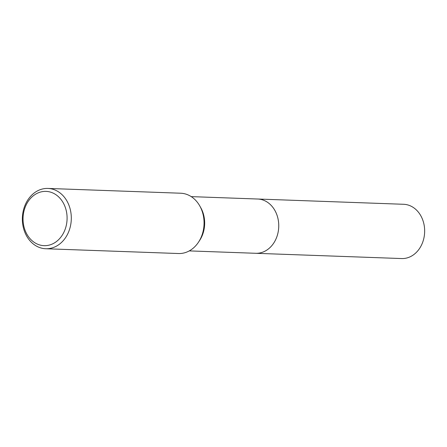 <?xml version="1.0" encoding="UTF-8"?>
<svg xmlns="http://www.w3.org/2000/svg" width="447" height="447" viewBox="0 0 447 447"><rect width="100%" height="100%" fill="white"/><g stroke="black" fill="none" stroke-linecap="round" stroke-linejoin="round"><path stroke-width="0.67" d="M257.232 199.004A27.161 22.032 92.1 0 1 257.695 199.016A27.155 22.026 92.1 0 1 278.749 225.858A27.155 22.026 92.1 0 1 255.734 253.293L189.265 250.896M257.371 199.01A27.155 22.026 92.1 0 1 278.749 225.858A27.155 22.026 92.1 0 1 255.41 253.281M47.918 188.433L180.672 193.221A30.172 24.473 92.1 0 1 199.815 206.011L200.848 207.855A27.155 22.026 92.1 0 1 204.67 223.187A27.155 22.026 92.1 0 1 199.675 240.385L198.513 242.151A30.172 24.473 92.1 0 1 178.498 253.527L45.739 248.739A30.172 24.473 92.1 0 1 22.35 218.913A30.172 24.473 92.1 0 1 47.918 188.433A30.172 24.473 92.1 0 1 71.308 218.259A30.172 24.473 92.1 0 1 45.739 248.739M199.815 206.011A30.172 24.473 92.1 0 1 204.067 223.047A30.172 24.473 92.1 0 1 198.513 242.151M67.095 218.225A27.155 22.026 92.1 0 1 44.968 245.671A27.155 22.026 92.1 0 1 23.032 218.818A27.155 22.026 92.1 0 1 45.158 191.377A27.155 22.026 92.1 0 1 67.095 218.225M255.74 253.298A27.161 22.032 92.1 0 0 256.623 253.309A27.161 22.032 92.1 0 0 278.749 226.405A27.161 22.032 92.1 0 0 257.695 199.016L403.602 204.285A27.155 22.026 92.1 0 1 424.65 231.669A27.155 22.026 92.1 0 1 402.529 258.567A27.155 22.026 92.1 0 1 401.646 258.556L255.74 253.298A27.161 22.032 92.1 0 1 255.276 253.276M257.695 199.021L191.221 196.624"/></g></svg>
